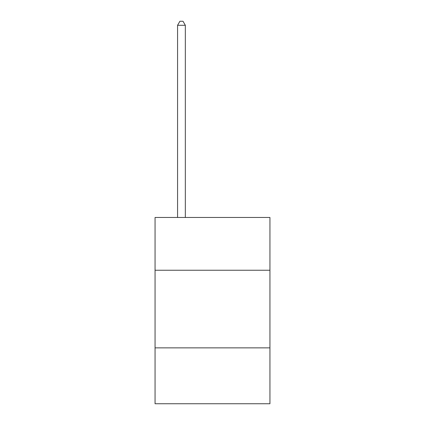 <?xml version="1.0" encoding="UTF-8"?>
<svg xmlns="http://www.w3.org/2000/svg" width="425" height="425" viewBox="0 0 425 425"><rect width="100%" height="100%" fill="white"/><g stroke="black" fill="none" stroke-linecap="round" stroke-linejoin="round"><path stroke-width="0.64" d="M269.939 270.247L269.939 217.467L155.061 217.467L155.061 270.247L269.939 270.247L269.939 403.75L155.061 403.75L155.061 270.247M269.939 347.868L155.061 347.868M185.332 217.467L185.332 25.288L177.57 25.288L177.57 217.467M177.57 25.288L179.903 21.25L183.005 21.25L185.332 25.288"/></g></svg>
